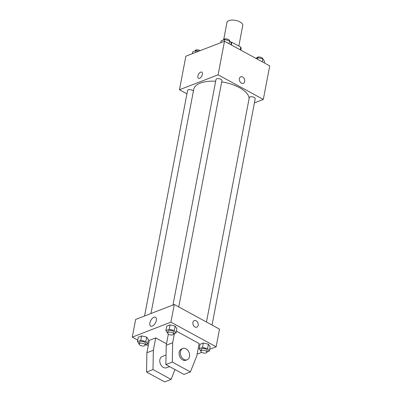 <?xml version="1.0" encoding="UTF-8"?>
<svg xmlns="http://www.w3.org/2000/svg" width="402" height="402" viewBox="0 0 402 402"><rect width="100%" height="100%" fill="white"/><g stroke="black" fill="none" stroke-linecap="round" stroke-linejoin="round"><path stroke-width="0.6" d="M238.843 46.049L242.773 25.442A8.045 3.598 -169.2 0 0 240.024 21.939A8.045 3.598 -169.2 0 0 231.864 20.1A8.045 3.598 -169.2 0 0 226.969 22.427L223.728 39.421M231.341 44.969L231.864 42.25A10.804 4.834 -169.2 0 0 230.406 41.989M231.864 42.25L240.708 47.064A10.804 4.834 -169.2 0 1 241.099 48.923L240.868 50.155M240.19 49.788L240.708 47.064M186.93 93.832L179.463 89.767L185.87 56.2L224.497 41.24L269.722 65.868L263.315 99.44L254.421 102.882M179.463 89.767L218.095 74.812L224.497 41.24M202.382 74.35A3.517 1.834 118.6 0 1 200.714 77.496A3.517 1.834 118.6 0 1 198.442 78.315A3.517 1.834 118.6 0 1 198.518 74.345A3.517 1.834 118.6 0 1 201.809 72.134A3.517 1.834 118.6 0 1 202.382 74.35M249.134 98.4A28.155 12.593 -169.2 0 0 239.416 87.621A28.155 12.593 -169.2 0 0 221.683 81.877M215.663 81.239A28.155 12.593 -169.2 0 0 193.734 89.329L150.971 313.52M218.095 74.812L263.315 99.44M193.397 91.108A3.015 1.347 -169.2 0 0 192.463 90.299A3.015 1.347 -169.2 0 0 189.402 89.606A3.015 1.347 -169.2 0 0 187.568 90.48L144.549 316.007M178.754 306.927L221.929 80.601A3.015 1.347 -169.2 0 0 220.894 79.289A3.015 1.347 -169.2 0 0 217.834 78.601A3.015 1.347 -169.2 0 0 216 79.47L172.981 304.997M206.472 322.022L249.285 97.596A3.015 1.347 10.8 0 1 252.501 96.837A3.015 1.347 10.8 0 1 255.21 98.726L212.035 325.052M241.461 83.149A3.517 2.558 -111.2 0 1 239.376 79.782A3.517 2.558 -111.2 0 1 240.783 76.777A3.517 2.558 -111.2 0 1 244.441 79.134A3.517 2.558 -111.2 0 1 243.326 83.34A3.517 2.558 -111.2 0 1 241.461 83.149M240.783 76.777A3.517 2.558 -111.2 0 1 244.436 79.134A3.517 2.558 -111.2 0 1 243.326 83.34M198.447 78.315A3.517 1.834 118.6 0 1 198.518 74.345A3.517 1.834 118.6 0 1 201.809 72.134M137.73 340.087L132.278 337.117L135.65 319.449L174.282 304.49L219.502 329.122L216.13 346.79L209.633 349.303M156.343 320.439A5.045 2.628 118.6 0 1 153.951 324.947A5.045 2.628 118.6 0 1 150.7 326.117A5.045 2.628 118.6 0 1 150.805 320.434A5.045 2.628 118.6 0 1 155.524 317.258A5.045 2.628 118.6 0 1 156.343 320.439M132.278 337.117L170.91 322.158L174.282 304.49M148.232 345.805L146.032 344.609M201.784 352.343L197.116 354.152M192.905 322.439A3.517 2.558 -111.2 0 1 194.272 320.59A3.517 2.558 -111.2 0 1 197.93 322.952A3.517 2.558 -111.2 0 1 196.814 327.158A3.517 2.558 -111.2 0 1 193.905 326.082A3.517 2.558 -111.2 0 1 192.905 322.439M170.91 322.158L216.13 346.79M196.814 327.158A3.517 2.558 68.8 0 0 197.93 322.952A3.517 2.558 68.8 0 0 194.272 320.59M146.695 337.097L148.413 339.595L146.695 337.097L141.63 335.901L146.695 337.097L145.851 341.514L147.569 344.011L145.172 344.941M138.283 337.198L141.63 335.901L138.283 337.198L137.439 341.615L140.785 340.318L145.851 341.514M208.412 344.218L210.13 346.71L208.412 344.218L203.347 343.017L208.412 344.218L207.568 348.634L209.286 351.127L206.884 352.057M200 344.313L203.347 343.017L200 344.313L199.156 348.73L202.502 347.434L207.568 348.634M175.126 326.092L176.845 328.585L175.126 326.092L170.061 324.891L175.126 326.092L174.282 330.509L176.001 333.002L173.604 333.931M166.714 326.188L170.061 324.891L166.714 326.188L165.87 330.605L169.217 329.308L174.282 330.509M155.71 337.881L153.348 350.248L152.991 369.554L171.081 379.408L164.644 381.9L146.554 372.051L146.911 352.74L149.268 340.373L155.71 337.881L166.513 343.76M176.357 331.127L199.141 343.534L196.784 355.901L190.397 371.93L172.307 362.076L172.664 342.765L174.408 333.62M166.046 355.006L162.217 356.489A6.035 4.387 68.8 0 0 160.308 363.699A6.035 4.387 68.8 0 0 166.574 367.74L169.564 366.584M171.081 379.408L175.011 369.549M190.397 371.93L183.96 374.423L165.87 364.569L166.227 345.258L168.353 334.122M187.176 359.76L185.89 360.262A6.035 4.387 -111.2 0 1 180.905 358.423A6.035 4.387 -111.2 0 1 179.191 352.172A6.035 4.387 -111.2 0 1 181.533 349.011L182.82 348.509A6.035 4.387 -111.2 0 1 189.091 352.554A6.035 4.387 -111.2 0 1 187.176 359.76A6.035 4.387 -111.2 0 1 182.191 357.926A6.035 4.387 -111.2 0 1 180.478 351.675A6.035 4.387 -111.2 0 1 182.82 348.509M146.911 352.74L153.348 350.248M146.554 372.051L152.991 369.554M165.87 364.569L172.307 362.076M166.227 345.258L172.664 342.765M255.968 58.38L257.777 57.682L262.838 58.883L264.561 61.375L264.27 62.898M257.486 59.205L257.777 57.682M262.28 61.818L262.838 58.883M262.807 58.873A3.015 1.347 -169.2 0 0 261.762 57.662A3.015 1.347 -169.2 0 0 258.702 56.973A3.015 1.347 -169.2 0 0 256.868 57.843L256.828 58.049M220.798 42.672L221.145 40.848L224.492 39.557L229.557 40.753L231.276 43.25L230.984 44.773M224.145 41.381L224.492 39.557M228.994 43.692L229.557 40.753M229.522 40.748A3.015 1.347 -169.2 0 0 228.477 39.537A3.015 1.347 -169.2 0 0 225.416 38.848A3.015 1.347 -169.2 0 0 223.582 39.718L223.547 39.924M192.367 53.682L192.714 51.858L196.06 50.567L198.764 51.205M195.714 52.386L196.06 50.567M200.216 50.642A3.015 1.347 -169.2 0 0 200.045 50.546A3.015 1.347 -169.2 0 0 196.985 49.853A3.015 1.347 -169.2 0 0 195.151 50.727L195.116 50.928M200.91 351.232L199.156 348.73M206.849 352.263L207.186 350.494A3.015 1.347 -169.2 0 0 206.151 349.182A3.015 1.347 -169.2 0 0 203.09 348.494A3.015 1.347 -169.2 0 0 201.256 349.363L200.92 351.132A3.015 1.347 -169.2 0 0 203.633 353.021A3.015 1.347 -169.2 0 0 206.849 352.263A3.015 1.347 -169.2 0 0 205.814 350.946A3.015 1.347 -169.2 0 0 202.754 350.258A3.015 1.347 -169.2 0 0 200.92 351.132M202.502 347.434L203.347 343.017M209.286 351.127L210.13 346.71M167.624 333.107L165.87 330.605M173.563 334.132L173.9 332.369A3.015 1.347 -169.2 0 0 172.87 331.057A3.015 1.347 -169.2 0 0 169.81 330.364A3.015 1.347 -169.2 0 0 167.976 331.238L167.639 333.002A3.015 1.347 -169.2 0 0 170.347 334.896A3.015 1.347 -169.2 0 0 173.563 334.132A3.015 1.347 -169.2 0 0 172.533 332.821A3.015 1.347 -169.2 0 0 169.473 332.132A3.015 1.347 -169.2 0 0 167.639 333.002M169.217 329.308L170.061 324.891M176.001 333.002L176.845 328.585M139.192 344.117L137.439 341.615M145.132 345.142L145.469 343.378A3.015 1.347 -169.2 0 0 144.439 342.062A3.015 1.347 -169.2 0 0 141.378 341.373A3.015 1.347 -169.2 0 0 139.544 342.248L139.208 344.011A3.015 1.347 -169.2 0 0 141.916 345.906A3.015 1.347 -169.2 0 0 145.132 345.142A3.015 1.347 -169.2 0 0 144.102 343.831A3.015 1.347 -169.2 0 0 141.042 343.142A3.015 1.347 -169.2 0 0 139.208 344.011M140.785 340.318L141.63 335.901M147.569 344.011L148.413 339.595"/></g></svg>
